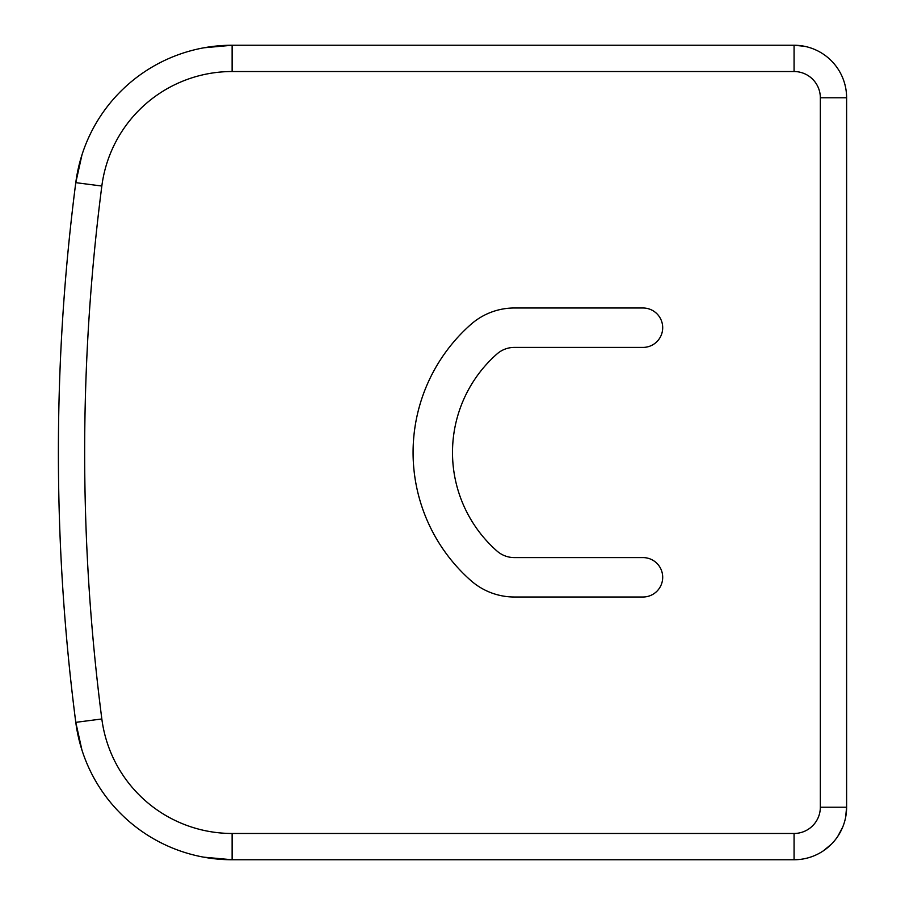 <?xml version="1.0" encoding="UTF-8"?>
<svg xmlns="http://www.w3.org/2000/svg" width="905" height="905" viewBox="0 0 905 905"><rect width="100%" height="100%" fill="white"/><g stroke="black" fill="none" stroke-linecap="round" stroke-linejoin="round"><path stroke-width="1.36" d="M662.698 327.701A19.706 19.706 0 0 0 642.991 307.994L514.357 307.994A65.68 65.68 0 0 0 470.905 324.409A170.785 170.785 0 0 0 470.905 580.591A65.68 65.68 0 0 0 514.357 597.006L642.991 597.006A19.706 19.706 0 0 0 662.698 577.3A19.706 19.706 0 0 0 642.991 557.593L514.357 557.593A26.279 26.279 0 0 1 496.981 551.032A131.372 131.372 0 0 1 496.981 353.968A26.279 26.279 0 0 1 514.357 347.407L642.991 347.407A19.706 19.706 0 0 0 662.698 327.701M62.502 321.128A2101.93 2101.93 0 0 0 62.502 583.872M81.959 154.891L75.782 182.652A157.64 157.64 0 0 1 232.121 45.25L794.07 45.25A52.547 52.547 0 0 1 846.616 97.797L846.616 807.203A52.547 52.547 0 0 1 794.07 859.75L232.121 859.75A157.64 157.64 0 0 1 75.782 722.348L81.903 749.917M203.738 857.171L232.121 859.75A157.64 157.64 0 0 1 75.782 722.348A2101.93 2101.93 0 0 1 75.782 182.652A157.64 157.64 0 0 1 232.121 45.25L203.942 47.784M823.38 850.813L831.299 844.275M837.826 836.288L842.634 827.249M845.609 817.407L846.616 807.203L820.337 807.203L820.337 97.797A26.279 26.279 0 0 0 794.07 71.529L232.121 71.529A131.372 131.372 0 0 0 101.835 186.034A2075.663 2075.663 0 0 0 101.835 718.966A131.372 131.372 0 0 0 232.121 833.471L794.07 833.471A26.279 26.279 0 0 0 820.337 807.203M804.341 46.268L794.07 45.25L794.07 71.529M101.835 718.966L75.782 722.348A2101.93 2101.93 0 0 1 75.782 182.652L101.835 186.034M846.616 97.797L820.337 97.797M232.121 71.529L232.121 45.25M794.07 859.75L794.07 833.471M232.121 859.75L232.121 833.471"/></g></svg>
